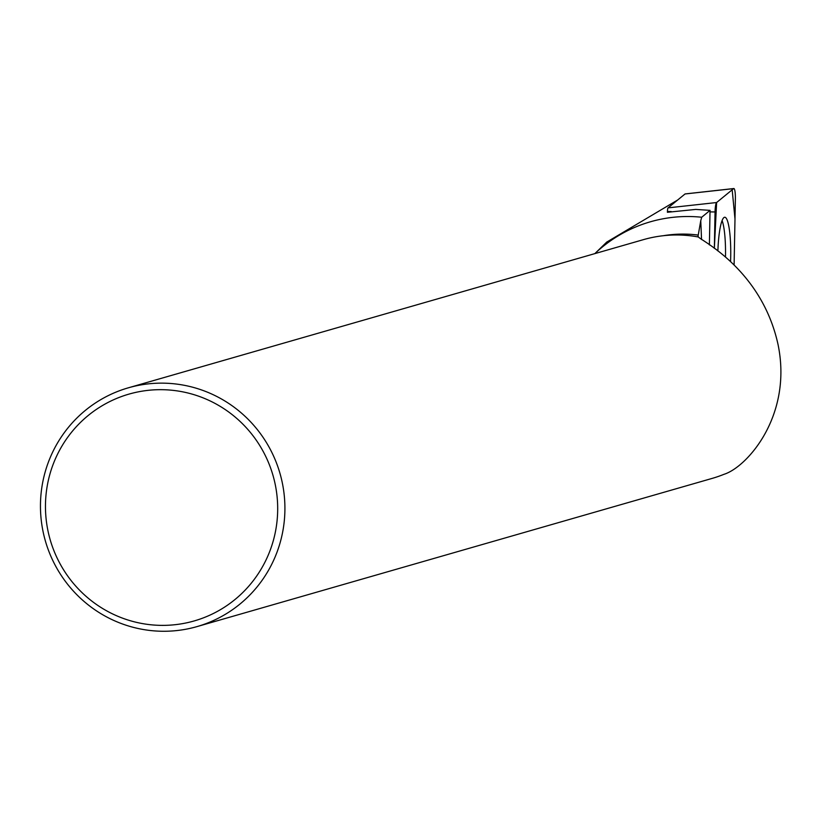 <?xml version="1.0" encoding="UTF-8"?>
<svg xmlns="http://www.w3.org/2000/svg" width="819" height="819" viewBox="0 0 819 819"><rect width="100%" height="100%" fill="white"/><g stroke="black" fill="none" stroke-linecap="round" stroke-linejoin="round"><path stroke-width="1.23" d="M715.048 211.947L714.352 248.362L716.615 202.518L732.176 189.793L734.991 218.99L734.111 264.834L735.38 198.751A9.869 1.669 90.8 0 0 733.804 188.534A9.869 1.669 90.8 0 0 733.609 188.626L716.615 202.528A9.869 1.669 90.8 0 0 715.048 211.947L710.012 211.906A9.234 1.566 -89.2 0 1 710.063 210.36L695.751 209.418L667.413 212.285L667.444 211.507A3.808 0.645 -89.2 0 1 668.048 207.872L685.042 193.97A3.808 0.645 -89.2 0 1 685.114 193.929A3.808 0.645 -89.2 0 1 685.196 193.949M730.568 261.476A38.186 6.47 90.8 0 0 728.961 227.058A38.186 6.47 90.8 0 0 724.692 217.24A38.186 6.47 90.8 0 0 717.894 250.952M710.012 211.906L709.387 244.912M710.063 210.36L701.709 217.24L700.757 220.69L701.545 239.527M663.155 235.739A123.29 121.151 74 0 1 698.238 235.073L697.911 236.896M698.238 235.073L700.757 220.69M606.889 241.943L594.85 253.614A139.455 137.029 74 0 1 701.709 217.24M197.031 626.596L712.028 478.439A124.232 122.072 74 0 0 723.924 474.334C747.041 467.209 792.741 415.663 778.05 344.553C761.353 268.182 698.382 239.209 698.597 237.019A124.232 122.072 74 0 0 643.335 239.67L128.337 387.817A124.232 122.072 -106 0 0 40.95 517.229A124.232 122.072 -106 0 0 149.949 630.466A124.232 122.072 -106 0 0 197.031 626.596A124.232 122.072 -106 0 0 279.996 473.464A124.232 122.072 -106 0 0 128.337 387.817M606.92 241.984L677.712 199.969M149.478 624.621A118.008 115.96 -106 0 0 267.639 460.565A118.008 115.96 -106 0 0 67.619 437.397A118.008 115.96 -106 0 0 149.478 624.621M725.491 257.002A37.828 6.409 90.8 0 0 722.082 220.557M668.048 207.872L716.615 202.528M733.609 188.626L685.042 193.97M671.242 211.548L667.444 211.507M685.114 193.929L733.804 188.534"/></g></svg>
